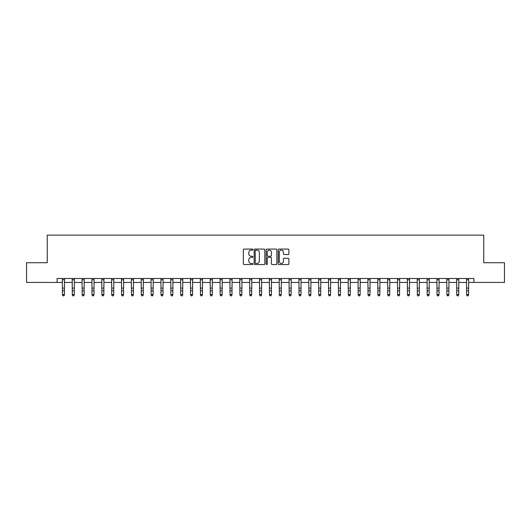 <?xml version="1.0" encoding="UTF-8"?>
<svg xmlns="http://www.w3.org/2000/svg" width="531" height="531" viewBox="0 0 531 531"><rect width="100%" height="100%" fill="white"/><g stroke="black" fill="none" stroke-linecap="round" stroke-linejoin="round"><path stroke-width="0.8" d="M252.882 249.616A0.544 0.544 0 0 0 252.338 249.072L244.114 249.072A0.777 0.777 0 0 0 243.344 249.842L243.344 263.781A0.777 0.777 0 0 0 244.114 264.551L252.338 264.551A0.544 0.544 0 0 0 252.882 264.013A0.544 0.544 0 0 0 252.338 263.469L251.276 263.469A2.476 2.476 0 0 1 248.8 260.993L248.8 259.832A2.476 2.476 0 0 1 251.276 257.356L252.338 257.356A0.544 0.544 0 0 0 252.882 256.812A0.544 0.544 0 0 0 252.338 256.267L251.276 256.267A2.476 2.476 0 0 1 248.8 253.791L248.8 252.63A2.476 2.476 0 0 1 251.276 250.154L252.338 250.154A0.544 0.544 0 0 0 252.882 249.616M288.121 254.528A0.777 0.777 0 0 0 288.897 253.752L288.897 249.842A0.777 0.777 0 0 0 288.121 249.072L278.987 249.072A0.777 0.777 0 0 0 278.217 249.842L278.217 263.781A0.777 0.777 0 0 0 278.987 264.551L288.121 264.551A0.777 0.777 0 0 0 288.897 263.781L288.897 259.055A0.777 0.777 0 0 0 288.121 258.285L284.211 258.285A0.777 0.777 0 0 0 283.441 259.055L283.441 261.398A2.071 2.071 0 0 1 281.37 263.469A2.071 2.071 0 0 1 279.299 261.398L279.299 252.225A2.071 2.071 0 0 1 281.37 250.154A2.071 2.071 0 0 1 283.441 252.225L283.441 253.752A0.777 0.777 0 0 0 284.211 254.528L288.121 254.528M57.109 282.439L26.55 282.439L26.55 262.726L47.252 262.726L47.252 235.127L483.748 235.127L483.748 262.726L504.45 262.726L504.45 282.439L473.891 282.439L473.891 278.496L57.109 278.496L57.109 282.439L62.432 282.439M264.823 249.842A0.777 0.777 0 0 0 264.046 249.072L254.913 249.072A0.777 0.777 0 0 0 254.143 249.842L254.143 263.781A0.777 0.777 0 0 0 254.913 264.551L264.046 264.551A0.777 0.777 0 0 0 264.823 263.781L264.823 249.842M266.954 249.072L276.087 249.072A0.777 0.777 0 0 1 276.857 249.842L276.857 263.781A0.777 0.777 0 0 1 276.087 264.551L272.177 264.551A0.777 0.777 0 0 1 271.401 263.781L271.401 258.126A0.777 0.777 0 0 0 270.631 257.356L268.036 257.356A0.777 0.777 0 0 0 267.259 258.126L267.259 264.013A0.544 0.544 0 0 1 266.721 264.551A0.544 0.544 0 0 1 266.177 264.013L266.177 249.842A0.777 0.777 0 0 1 266.954 249.072M64.404 282.439L72.289 282.439M74.26 282.439L82.146 282.439M84.117 282.439L92.002 282.439M93.974 282.439L101.866 282.439M103.837 282.439L111.722 282.439M113.694 282.439L121.579 282.439M123.55 282.439L131.436 282.439M133.407 282.439L141.292 282.439M143.264 282.439L151.149 282.439M153.12 282.439L161.006 282.439M162.977 282.439L170.869 282.439M172.84 282.439L180.726 282.439M182.697 282.439L190.583 282.439M192.554 282.439L200.439 282.439M202.411 282.439L210.296 282.439M212.267 282.439L220.153 282.439M222.124 282.439L230.009 282.439M231.981 282.439L239.873 282.439M241.844 282.439L249.729 282.439M251.701 282.439L259.586 282.439M261.557 282.439L269.443 282.439M271.414 282.439L279.299 282.439M281.271 282.439L289.156 282.439M291.127 282.439L299.019 282.439M300.991 282.439L308.876 282.439M310.847 282.439L318.733 282.439M320.704 282.439L328.589 282.439M330.561 282.439L338.446 282.439M340.417 282.439L348.303 282.439M350.274 282.439L358.159 282.439M360.131 282.439L368.023 282.439M369.994 282.439L377.88 282.439M379.851 282.439L387.736 282.439M389.708 282.439L397.593 282.439M399.564 282.439L407.45 282.439M409.421 282.439L417.306 282.439M419.278 282.439L427.163 282.439M429.134 282.439L437.026 282.439M438.998 282.439L446.883 282.439M448.854 282.439L456.74 282.439M458.711 282.439L466.596 282.439M468.568 282.439L473.891 282.439M255.763 250.154A0.544 0.544 0 0 0 255.225 250.698L255.225 262.925A0.544 0.544 0 0 0 255.763 263.469L256.891 263.469A2.476 2.476 0 0 0 259.367 260.993L259.367 252.63A2.476 2.476 0 0 0 256.891 250.154L255.763 250.154M271.401 252.265A2.071 2.071 0 0 0 269.33 250.194A2.071 2.071 0 0 0 267.259 252.265L267.259 255.497A0.777 0.777 0 0 0 268.036 256.267L270.631 256.267A0.777 0.777 0 0 0 271.401 255.497L271.401 252.265M64.497 278.496L64.404 295.004L63.813 295.873L63.023 295.701L63.813 295.873M62.339 278.496L62.432 294.566L64.404 294.566L63.813 295.701M63.023 295.873L62.432 295.004L63.023 295.701M74.353 278.496L74.26 295.004L73.67 295.873L72.88 295.701L73.67 295.873M72.196 278.496L72.289 294.566L74.26 294.566L73.67 295.701M72.88 295.873L72.289 295.004L72.88 295.701M84.21 278.496L84.117 295.004L83.526 295.873L82.736 295.701L83.526 295.873M82.053 278.496L82.146 294.566L84.117 294.566L83.526 295.701M82.736 295.873L82.146 295.004L82.736 295.701M94.073 278.496L93.974 295.004L93.383 295.873L92.593 295.701L93.383 295.873M91.909 278.496L92.002 294.566L93.974 294.566L93.383 295.701M92.593 295.873L92.002 295.004L92.593 295.701M103.93 278.496L103.837 295.004L103.24 295.873L102.456 295.701L103.24 295.873M101.766 278.496L101.866 294.566L103.837 294.566L103.24 295.701M102.456 295.873L101.866 295.004L102.456 295.701M113.787 278.496L113.694 295.004L113.103 295.873L112.313 295.701L113.103 295.873M111.629 278.496L111.722 294.566L113.694 294.566L113.103 295.701M112.313 295.873L111.722 295.004L112.313 295.701M123.643 278.496L123.55 295.004L122.96 295.873L122.17 295.701L122.96 295.873M121.486 278.496L121.579 294.566L123.55 294.566L122.96 295.701M122.17 295.873L121.579 295.004L122.17 295.701M133.5 278.496L133.407 295.004L132.816 295.873L132.027 295.701L132.816 295.873M131.343 278.496L131.436 294.566L133.407 294.566L132.816 295.701M132.027 295.873L131.436 295.004L132.027 295.701M143.357 278.496L143.264 295.004L142.673 295.873L141.883 295.701L142.673 295.873M141.2 278.496L141.292 294.566L143.264 294.566L142.673 295.701M141.883 295.873L141.292 295.004L141.883 295.701M153.213 278.496L153.12 295.004L152.53 295.873L151.74 295.701L152.53 295.873M151.056 278.496L151.149 294.566L153.12 294.566L152.53 295.701M151.74 295.873L151.149 295.004L151.74 295.701M163.077 278.496L162.977 295.004L162.386 295.873L161.603 295.701L162.386 295.873M160.913 278.496L161.006 294.566L162.977 294.566L162.386 295.701M161.603 295.873L161.006 295.004L161.603 295.701M172.933 278.496L172.84 295.004L172.243 295.873L171.46 295.701L172.243 295.873M170.77 278.496L170.869 294.566L172.84 294.566L172.243 295.701M171.46 295.873L170.869 295.004L171.46 295.701M182.79 278.496L182.697 295.004L182.106 295.873L181.317 295.701L182.106 295.873M180.633 278.496L180.726 294.566L182.697 294.566L182.106 295.701M181.317 295.873L180.726 295.004L181.317 295.701M192.647 278.496L192.554 295.004L191.963 295.873L191.173 295.701L191.963 295.873M190.49 278.496L190.583 294.566L192.554 294.566L191.963 295.701M191.173 295.873L190.583 295.004L191.173 295.701M202.503 278.496L202.411 295.004L201.82 295.873L201.03 295.701L201.82 295.873M200.346 278.496L200.439 294.566L202.411 294.566L201.82 295.701M201.03 295.873L200.439 295.004L201.03 295.701M212.36 278.496L212.267 295.004L211.677 295.873L210.887 295.701L211.677 295.873M210.203 278.496L210.296 294.566L212.267 294.566L211.677 295.701M210.887 295.873L210.296 295.004L210.887 295.701M222.217 278.496L222.124 295.004L221.533 295.873L220.743 295.701L221.533 295.873M220.06 278.496L220.153 294.566L222.124 294.566L221.533 295.701M220.743 295.873L220.153 295.004L220.743 295.701M232.08 278.496L231.981 295.004L231.39 295.873L230.607 295.701L231.39 295.873M229.916 278.496L230.009 294.566L231.981 294.566L231.39 295.701M230.607 295.873L230.009 295.004L230.607 295.701M241.937 278.496L241.844 295.004L241.253 295.873L240.463 295.701L241.253 295.873M239.78 278.496L239.873 294.566L241.844 294.566L241.253 295.701M240.463 295.873L239.873 295.004L240.463 295.701M251.794 278.496L251.701 295.004L251.11 295.873L250.32 295.701L251.11 295.873M249.636 278.496L249.729 294.566L251.701 294.566L251.11 295.701M250.32 295.873L249.729 295.004L250.32 295.701M261.65 278.496L261.557 295.004L260.967 295.873L260.177 295.701L260.967 295.873M259.493 278.496L259.586 294.566L261.557 294.566L260.967 295.701M260.177 295.873L259.586 295.004L260.177 295.701M271.507 278.496L271.414 295.004L270.823 295.873L270.033 295.701L270.823 295.873M269.35 278.496L269.443 294.566L271.414 294.566L270.823 295.701M270.033 295.873L269.443 295.004L270.033 295.701M281.364 278.496L281.271 295.004L280.68 295.873L279.89 295.701L280.68 295.873M279.206 278.496L279.299 294.566L281.271 294.566L280.68 295.701M279.89 295.873L279.299 295.004L279.89 295.701M291.22 278.496L291.127 295.004L290.537 295.873L289.747 295.701L290.537 295.873M289.063 278.496L289.156 294.566L291.127 294.566L290.537 295.701M289.747 295.873L289.156 295.004L289.747 295.701M301.084 278.496L300.991 295.004L300.393 295.873L299.61 295.701L300.393 295.873M298.92 278.496L299.019 294.566L300.991 294.566L300.393 295.701M299.61 295.873L299.019 295.004L299.61 295.701M310.94 278.496L310.847 295.004L310.257 295.873L309.467 295.701L310.257 295.873M308.783 278.496L308.876 294.566L310.847 294.566L310.257 295.701M309.467 295.873L308.876 295.004L309.467 295.701M320.797 278.496L320.704 295.004L320.113 295.873L319.323 295.701L320.113 295.873M318.64 278.496L318.733 294.566L320.704 294.566L320.113 295.701M319.323 295.873L318.733 295.004L319.323 295.701M330.654 278.496L330.561 295.004L329.97 295.873L329.18 295.701L329.97 295.873M328.497 278.496L328.589 294.566L330.561 294.566L329.97 295.701M329.18 295.873L328.589 295.004L329.18 295.701M340.51 278.496L340.417 295.004L339.827 295.873L339.037 295.701L339.827 295.873M338.353 278.496L338.446 294.566L340.417 294.566L339.827 295.701M339.037 295.873L338.446 295.004L339.037 295.701M350.367 278.496L350.274 295.004L349.683 295.873L348.894 295.701L349.683 295.873M348.21 278.496L348.303 294.566L350.274 294.566L349.683 295.701M348.894 295.873L348.303 295.004L348.894 295.701M360.23 278.496L360.131 295.004L359.54 295.873L358.757 295.701L359.54 295.873M358.067 278.496L358.159 294.566L360.131 294.566L359.54 295.701M358.757 295.873L358.159 295.004L358.757 295.701M370.087 278.496L369.994 295.004L369.397 295.873L368.614 295.701L369.397 295.873M367.923 278.496L368.023 294.566L369.994 294.566L369.397 295.701M368.614 295.873L368.023 295.004L368.614 295.701M379.944 278.496L379.851 295.004L379.26 295.873L378.47 295.701L379.26 295.873M377.787 278.496L377.88 294.566L379.851 294.566L379.26 295.701M378.47 295.873L377.88 295.004L378.47 295.701M389.8 278.496L389.708 295.004L389.117 295.873L388.327 295.701L389.117 295.873M387.643 278.496L387.736 294.566L389.708 294.566L389.117 295.701M388.327 295.873L387.736 295.004L388.327 295.701M399.657 278.496L399.564 295.004L398.973 295.873L398.184 295.701L398.973 295.873M397.5 278.496L397.593 294.566L399.564 294.566L398.973 295.701M398.184 295.873L397.593 295.004L398.184 295.701M409.514 278.496L409.421 295.004L408.83 295.873L408.04 295.701L408.83 295.873M407.357 278.496L407.45 294.566L409.421 294.566L408.83 295.701M408.04 295.873L407.45 295.004L408.04 295.701M419.371 278.496L419.278 295.004L418.687 295.873L417.897 295.701L418.687 295.873M417.213 278.496L417.306 294.566L419.278 294.566L418.687 295.701M417.897 295.873L417.306 295.004L417.897 295.701M429.234 278.496L429.134 295.004L428.544 295.873L427.76 295.701L428.544 295.873M427.07 278.496L427.163 294.566L429.134 294.566L428.544 295.701M427.76 295.873L427.163 295.004L427.76 295.701M439.091 278.496L438.998 295.004L438.407 295.873L437.617 295.701L438.407 295.873M436.927 278.496L437.026 294.566L438.998 294.566L438.407 295.701M437.617 295.873L437.026 295.004L437.617 295.701M448.947 278.496L448.854 295.004L448.264 295.873L447.474 295.701L448.264 295.873M446.79 278.496L446.883 294.566L448.854 294.566L448.264 295.701M447.474 295.873L446.883 295.004L447.474 295.701M458.804 278.496L458.711 295.004L458.12 295.873L457.33 295.701L458.12 295.873M456.647 278.496L456.74 294.566L458.711 294.566L458.12 295.701M457.33 295.873L456.74 295.004L457.33 295.701M468.661 278.496L468.568 295.004L467.977 295.873L467.187 295.701L467.977 295.873M466.503 278.496L466.596 294.566L468.568 294.566L467.977 295.701M467.187 295.873L466.596 295.004L467.187 295.701M64.404 288.107L62.432 288.107M64.404 290.809L62.432 290.809M64.404 279.777L62.432 279.777M74.26 288.107L72.289 288.107M74.26 290.809L72.289 290.809M74.26 279.777L72.289 279.777M84.117 288.107L82.146 288.107M84.117 290.809L82.146 290.809M84.117 279.777L82.146 279.777M93.974 288.107L92.002 288.107M93.974 290.809L92.002 290.809M93.974 279.777L92.002 279.777M103.837 288.107L101.866 288.107M103.837 290.809L101.866 290.809M103.837 279.777L101.866 279.777M113.694 288.107L111.722 288.107M113.694 290.809L111.722 290.809M113.694 279.777L111.722 279.777M123.55 288.107L121.579 288.107M123.55 290.809L121.579 290.809M123.55 279.777L121.579 279.777M133.407 288.107L131.436 288.107M133.407 290.809L131.436 290.809M133.407 279.777L131.436 279.777M143.264 288.107L141.292 288.107M143.264 290.809L141.292 290.809M143.264 279.777L141.292 279.777M153.12 288.107L151.149 288.107M153.12 290.809L151.149 290.809M153.12 279.777L151.149 279.777M162.977 288.107L161.006 288.107M162.977 290.809L161.006 290.809M162.977 279.777L161.006 279.777M172.84 288.107L170.869 288.107M172.84 290.809L170.869 290.809M172.84 279.777L170.869 279.777M182.697 288.107L180.726 288.107M182.697 290.809L180.726 290.809M182.697 279.777L180.726 279.777M192.554 288.107L190.583 288.107M192.554 290.809L190.583 290.809M192.554 279.777L190.583 279.777M202.411 288.107L200.439 288.107M202.411 290.809L200.439 290.809M202.411 279.777L200.439 279.777M212.267 288.107L210.296 288.107M212.267 290.809L210.296 290.809M212.267 279.777L210.296 279.777M222.124 288.107L220.153 288.107M222.124 290.809L220.153 290.809M222.124 279.777L220.153 279.777M231.981 288.107L230.009 288.107M231.981 290.809L230.009 290.809M231.981 279.777L230.009 279.777M241.844 288.107L239.873 288.107M241.844 290.809L239.873 290.809M241.844 279.777L239.873 279.777M251.701 288.107L249.729 288.107M251.701 290.809L249.729 290.809M251.701 279.777L249.729 279.777M261.557 288.107L259.586 288.107M261.557 290.809L259.586 290.809M261.557 279.777L259.586 279.777M271.414 288.107L269.443 288.107M271.414 290.809L269.443 290.809M271.414 279.777L269.443 279.777M281.271 288.107L279.299 288.107M281.271 290.809L279.299 290.809M281.271 279.777L279.299 279.777M291.127 288.107L289.156 288.107M291.127 290.809L289.156 290.809M291.127 279.777L289.156 279.777M300.991 288.107L299.019 288.107M300.991 290.809L299.019 290.809M300.991 279.777L299.019 279.777M310.847 288.107L308.876 288.107M310.847 290.809L308.876 290.809M310.847 279.777L308.876 279.777M320.704 288.107L318.733 288.107M320.704 290.809L318.733 290.809M320.704 279.777L318.733 279.777M330.561 288.107L328.589 288.107M330.561 290.809L328.589 290.809M330.561 279.777L328.589 279.777M340.417 288.107L338.446 288.107M340.417 290.809L338.446 290.809M340.417 279.777L338.446 279.777M350.274 288.107L348.303 288.107M350.274 290.809L348.303 290.809M350.274 279.777L348.303 279.777M360.131 288.107L358.159 288.107M360.131 290.809L358.159 290.809M360.131 279.777L358.159 279.777M369.994 288.107L368.023 288.107M369.994 290.809L368.023 290.809M369.994 279.777L368.023 279.777M379.851 288.107L377.88 288.107M379.851 290.809L377.88 290.809M379.851 279.777L377.88 279.777M389.708 288.107L387.736 288.107M389.708 290.809L387.736 290.809M389.708 279.777L387.736 279.777M399.564 288.107L397.593 288.107M399.564 290.809L397.593 290.809M399.564 279.777L397.593 279.777M409.421 288.107L407.45 288.107M409.421 290.809L407.45 290.809M409.421 279.777L407.45 279.777M419.278 288.107L417.306 288.107M419.278 290.809L417.306 290.809M419.278 279.777L417.306 279.777M429.134 288.107L427.163 288.107M429.134 290.809L427.163 290.809M429.134 279.777L427.163 279.777M438.998 288.107L437.026 288.107M438.998 290.809L437.026 290.809M438.998 279.777L437.026 279.777M448.854 288.107L446.883 288.107M448.854 290.809L446.883 290.809M448.854 279.777L446.883 279.777M458.711 288.107L456.74 288.107M458.711 290.809L456.74 290.809M458.711 279.777L456.74 279.777M468.568 288.107L466.596 288.107M468.568 290.809L466.596 290.809M468.568 279.777L466.596 279.777"/></g></svg>
